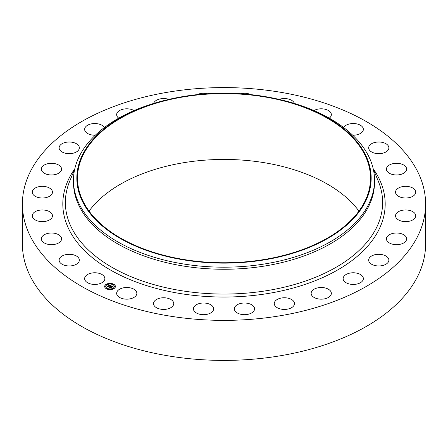 <?xml version="1.0" encoding="UTF-8"?>
<svg xmlns="http://www.w3.org/2000/svg" width="448" height="448" viewBox="0 0 448 448"><rect width="100%" height="100%" fill="white"/><g stroke="black" fill="none" stroke-linecap="round" stroke-linejoin="round"><path stroke-width="0.67" d="M104.451 276.959A10.108 5.835 180 0 1 104.86 278.606A10.108 5.835 180 0 1 96.191 284.379A10.108 5.835 180 0 1 85.053 280.246A10.108 5.835 180 0 1 84.644 278.606A10.108 5.835 180 0 1 93.313 272.826A10.108 5.835 180 0 1 104.451 276.959M425.6 203.986L425.6 244.014A201.6 116.39 180 0 1 280.756 355.701A201.6 116.39 180 0 1 22.4 244.014L22.4 203.986A201.6 116.39 180 0 1 167.244 92.299A201.6 116.39 180 0 1 425.6 203.986A201.6 116.39 180 0 1 280.756 315.666A201.6 116.39 180 0 1 22.4 203.986M281.154 99.876L282.458 100.195A150.528 86.906 180 0 1 374.528 180.281L374.528 182.353A150.528 86.906 180 0 1 266.381 265.742A150.528 86.906 180 0 1 73.472 182.353L73.472 180.281A150.528 86.906 180 0 1 165.542 100.195L166.846 99.876A147.168 84.969 180 0 1 182.566 96.645A147.168 84.969 180 0 1 281.154 99.876A147.168 84.969 180 0 1 370.933 182.991A147.168 84.969 180 0 1 265.434 259.706A147.168 84.969 180 0 1 85.361 206.679A147.168 84.969 180 0 1 166.846 99.876M374.528 180.281A150.528 86.906 180 0 1 266.381 263.67A150.528 86.906 180 0 1 73.472 180.281M182.756 97.014A146.496 84.577 180 0 1 370.496 178.175A146.496 84.577 180 0 1 265.244 259.33A146.496 84.577 180 0 1 77.504 178.175A146.496 84.577 180 0 1 182.756 97.014M89.057 211.098A146.496 84.577 180 0 1 182.756 162.859A146.496 84.577 180 0 1 358.943 211.098M368.682 148.193A10.108 5.835 180 0 1 368.659 147.84A10.108 5.835 180 0 1 378.459 142.005A10.108 5.835 180 0 1 388.858 147.482A10.108 5.835 180 0 1 388.875 147.84A10.108 5.835 180 0 1 379.075 153.67A10.108 5.835 180 0 1 368.682 148.193M61.443 239.786A10.108 5.835 180 0 1 50.646 244.653A10.108 5.835 180 0 1 41.367 238.84A10.108 5.835 180 0 1 41.502 237.888A10.108 5.835 180 0 1 52.298 233.022A10.108 5.835 180 0 1 61.578 238.84A10.108 5.835 180 0 1 61.443 239.786M386.557 168.179A10.108 5.835 180 0 1 397.354 163.313A10.108 5.835 180 0 1 406.633 169.131A10.108 5.835 180 0 1 406.498 170.078A10.108 5.835 180 0 1 395.702 174.944A10.108 5.835 180 0 1 386.422 169.131A10.108 5.835 180 0 1 386.557 168.179M51.722 218.008A10.108 5.835 180 0 1 40.415 221.525A10.108 5.835 180 0 1 32.256 215.802A10.108 5.835 180 0 1 33.006 213.595A10.108 5.835 180 0 1 44.313 210.073A10.108 5.835 180 0 1 52.472 215.802A10.108 5.835 180 0 1 51.722 218.008M396.278 189.963A10.108 5.835 180 0 1 407.585 186.441A10.108 5.835 180 0 1 415.744 192.17A10.108 5.835 180 0 1 414.994 194.376A10.108 5.835 180 0 1 403.687 197.893A10.108 5.835 180 0 1 395.528 192.17A10.108 5.835 180 0 1 396.278 189.963M50.635 195.524A10.108 5.835 180 0 1 39.318 197.73A10.108 5.835 180 0 1 32.256 192.17A10.108 5.835 180 0 1 34.093 188.815A10.108 5.835 180 0 1 45.41 186.603A10.108 5.835 180 0 1 52.472 192.17A10.108 5.835 180 0 1 50.635 195.524M397.365 212.447A10.108 5.835 180 0 1 408.682 210.235A10.108 5.835 180 0 1 415.744 215.802A10.108 5.835 180 0 1 413.907 219.15A10.108 5.835 180 0 1 402.59 221.362A10.108 5.835 180 0 1 395.528 215.802A10.108 5.835 180 0 1 397.365 212.447M58.246 173.46A10.108 5.835 180 0 1 47.37 174.462A10.108 5.835 180 0 1 41.367 169.131A10.108 5.835 180 0 1 44.699 164.797A10.108 5.835 180 0 1 55.58 163.8A10.108 5.835 180 0 1 61.578 169.131A10.108 5.835 180 0 1 58.246 173.46M389.754 234.506A10.108 5.835 180 0 1 400.63 233.503A10.108 5.835 180 0 1 406.633 238.84A10.108 5.835 180 0 1 403.301 243.169A10.108 5.835 180 0 1 392.42 244.171A10.108 5.835 180 0 1 386.422 238.84A10.108 5.835 180 0 1 389.754 234.506M74.166 152.93A10.108 5.835 180 0 1 59.125 147.84A10.108 5.835 180 0 1 64.299 142.744A10.108 5.835 180 0 1 79.341 147.84A10.108 5.835 180 0 1 74.166 152.93M373.834 255.035A10.108 5.835 180 0 1 388.875 260.131A10.108 5.835 180 0 1 383.701 265.222A10.108 5.835 180 0 1 368.659 260.131A10.108 5.835 180 0 1 373.834 255.035M95.318 135.19A10.108 5.835 180 0 1 84.644 129.366A10.108 5.835 180 0 1 91.907 123.766A10.108 5.835 180 0 1 104.356 127.54M350.403 273.006A10.108 5.835 180 0 1 363.356 278.606A10.108 5.835 180 0 1 356.093 284.206A10.108 5.835 180 0 1 343.14 278.606A10.108 5.835 180 0 1 350.403 273.006M118.714 118.166A10.108 5.835 180 0 1 116.648 114.632A10.108 5.835 180 0 1 126.134 108.808A10.108 5.835 180 0 1 134.053 110.594M320.634 287.515A10.108 5.835 180 0 1 331.352 293.339A10.108 5.835 180 0 1 321.866 299.163A10.108 5.835 180 0 1 311.142 293.339A10.108 5.835 180 0 1 320.634 287.515M153.653 103.449A10.108 5.835 180 0 1 165.273 98.622A10.108 5.835 180 0 1 168.885 99.389M286.014 297.836A10.108 5.835 180 0 1 294.476 303.593A10.108 5.835 180 0 1 282.727 309.35A10.108 5.835 180 0 1 274.266 303.593A10.108 5.835 180 0 1 286.014 297.836M197.047 94.646A10.108 5.835 180 0 1 207.357 93.716A10.108 5.835 180 0 1 207.474 93.744M248.287 303.447A10.108 5.835 180 0 1 254.57 308.851A10.108 5.835 180 0 1 240.643 314.25A10.108 5.835 180 0 1 234.36 308.851A10.108 5.835 180 0 1 248.287 303.447M240.526 93.744A10.108 5.835 180 0 1 250.275 94.343A10.108 5.835 180 0 1 250.953 94.646M209.345 304.074A10.108 5.835 180 0 1 213.64 308.851A10.108 5.835 180 0 1 208.197 314.026A10.108 5.835 180 0 1 197.725 313.622A10.108 5.835 180 0 1 193.43 308.851A10.108 5.835 180 0 1 198.873 303.671A10.108 5.835 180 0 1 209.345 304.074M279.115 99.389A10.108 5.835 180 0 1 291.872 100.47A10.108 5.835 180 0 1 294.347 103.449M171.136 299.684A10.108 5.835 180 0 1 173.734 303.593A10.108 5.835 180 0 1 167.255 309.036A10.108 5.835 180 0 1 156.128 307.502A10.108 5.835 180 0 1 153.524 303.593A10.108 5.835 180 0 1 160.003 298.144A10.108 5.835 180 0 1 171.136 299.684M313.947 110.594A10.108 5.835 180 0 1 330.07 111.782A10.108 5.835 180 0 1 331.352 114.632A10.108 5.835 180 0 1 329.286 118.166M135.576 290.489A10.108 5.835 180 0 1 136.858 293.339A10.108 5.835 180 0 1 129.304 298.984A10.108 5.835 180 0 1 117.93 296.184A10.108 5.835 180 0 1 116.648 293.339A10.108 5.835 180 0 1 124.202 287.689A10.108 5.835 180 0 1 135.576 290.489M343.644 127.54A10.108 5.835 180 0 1 353.41 123.53A10.108 5.835 180 0 1 362.947 127.719A10.108 5.835 180 0 1 363.356 129.366A10.108 5.835 180 0 1 352.682 135.19M79.318 259.773A10.108 5.835 180 0 1 79.341 260.131A10.108 5.835 180 0 1 69.541 265.961A10.108 5.835 180 0 1 59.142 260.484A10.108 5.835 180 0 1 59.125 260.131A10.108 5.835 180 0 1 68.925 254.296A10.108 5.835 180 0 1 79.318 259.773M114.24 288.428A5.376 3.102 180 0 1 108.259 289.419A5.376 3.102 180 0 1 104.658 286.49A5.376 3.102 180 0 1 105.834 284.553A5.376 3.102 180 0 1 111.81 283.562A5.376 3.102 180 0 1 115.41 286.49A5.376 3.102 180 0 1 114.24 288.428M113.35 288.014A4.234 2.447 180 0 1 108.634 288.798A4.234 2.447 180 0 1 105.801 286.49A4.234 2.447 180 0 1 106.725 284.967A4.234 2.447 180 0 1 111.434 284.183A4.234 2.447 180 0 1 114.274 286.49A4.234 2.447 180 0 1 113.35 288.014M111.003 285.774L110.331 285.964L109.995 285.443L108.444 286.793L107.604 286.406L109.491 285.348L108.718 285.27L109.603 285.27L108.634 285.214L108.825 284.76L111.003 285.774M111.009 285.891L110.337 286.042L111.009 285.891M110.331 285.802L110.006 285.583L108.545 286.983L107.604 286.507L108.483 286.91L109.99 285.527L110.331 285.718M113.114 286.72L112.375 286.899L111.703 286.216L111.02 286.709L111.737 286.322L112.358 286.754L111.742 286.373L111.177 286.782L111.994 286.866L111.378 287.314L110.897 286.798L110.202 287.582L109.301 287.162L111.21 285.841L113.114 286.72M113.064 286.86L112.37 286.989L113.064 286.826M111.446 287.426L112.05 286.927L111.446 287.426M110.93 286.961L110.309 287.795L109.234 287.258L110.242 287.717L110.925 286.91L111.306 287.134L110.925 286.91M113.288 284.441L112.706 284.323L113.288 284.441M114.05 288.338L113.467 288.221L114.05 288.338M115.069 286.294L114.486 286.177L115.069 286.294M107.296 288.775L106.714 288.658L107.296 288.775M110.83 289.363L110.247 289.246L110.83 289.363M106.025 284.642L106.607 284.76L106.025 284.642M109.245 283.618L109.822 283.735L109.245 283.618M105.006 286.681L105.588 286.798L105.006 286.681M110.421 286.664L111.266 286.093M109.586 287.297L110.421 286.709M111.177 286.782L111.787 287.017M111.244 285.992L112.902 286.754M108.713 285.169L108.825 284.894L110.846 285.807M107.884 286.535L109.491 285.348M108.528 286.653L108.539 286.983M110.303 287.414L110.303 287.795M115.41 286.558A5.376 3.102 0 0 0 111.759 283.679A5.376 3.102 0 0 0 105.834 284.687A5.376 3.102 0 0 0 104.664 286.558M105.801 286.558A4.234 2.447 0 0 0 105.801 286.619A4.234 2.447 0 0 0 108.634 288.932A4.234 2.447 0 0 0 113.35 288.148A4.234 2.447 0 0 0 114.274 286.619A4.234 2.447 0 0 0 114.268 286.558M112.728 284.385L113.338 284.385M113.49 288.288L114.1 288.288M114.509 286.244L115.119 286.244M106.736 288.725L107.346 288.725M110.27 289.313L110.88 289.313M105.974 284.827L106.585 284.827M109.194 283.797L109.805 283.797M104.955 286.866L105.566 286.866M373.274 169.081L378.286 181.188A158.631 91.582 180 0 1 268.66 290.354A158.631 91.582 180 0 1 69.714 181.188L74.726 169.081M373.206 168.778A161.185 93.061 180 0 1 269.377 293.278A161.185 93.061 180 0 1 104.334 266.325A161.185 93.061 180 0 1 74.794 168.778"/></g></svg>

